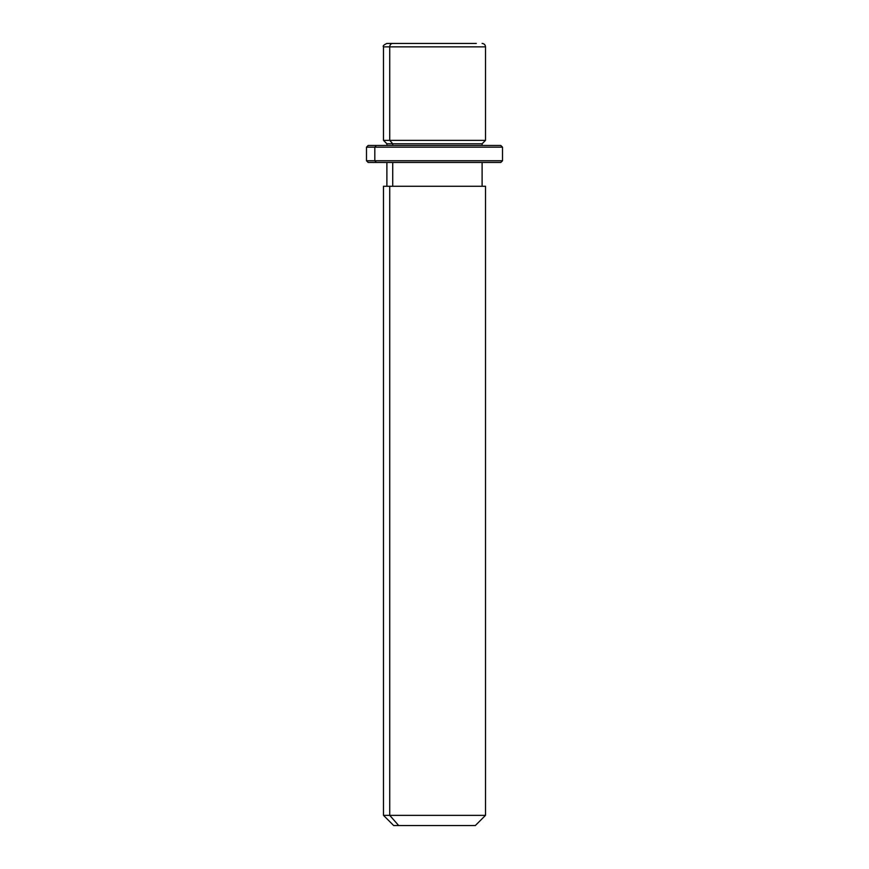 <?xml version="1.0" encoding="UTF-8"?>
<svg xmlns="http://www.w3.org/2000/svg" width="869" height="869" viewBox="0 0 869 869"><rect width="100%" height="100%" fill="white"/><g stroke="black" fill="none" stroke-linecap="round" stroke-linejoin="round"><path stroke-width="1.3" d="M482.11 145.46L482.11 143.765L392.723 143.765L389.736 140.365L485.51 140.365L389.736 140.365L392.723 143.765L386.89 143.765L482.11 143.765L485.51 140.365L485.51 46.85L389.736 46.85L485.51 46.85C485.326 44.808 484.185 43.667 482.11 43.45M386.89 43.45L476.277 43.45L386.89 43.45C383.761 44.884 382.632 46.024 383.49 46.85L389.736 46.85L383.49 46.85L383.49 140.365L389.736 140.365L389.736 46.85L389.736 140.365L383.49 140.365L386.89 143.765L386.89 145.46M392.723 145.46L392.723 143.765L392.723 145.46M392.723 186.27L392.723 162.47L392.723 186.27M482.11 162.47L482.11 186.27L389.736 186.27L389.736 815.35L383.49 815.35L389.736 815.35L389.736 186.27L485.51 186.27L485.51 815.35L389.736 815.35L398.686 825.55L393.69 825.55L383.49 815.35L383.49 186.27L389.736 186.27M475.31 825.55L398.686 825.55L389.736 815.35L485.51 815.35L475.31 825.55M398.686 825.55L470.314 825.55M392.723 43.45A3.4 2.987 90 0 0 389.736 46.85A3.4 2.987 -90 0 1 392.723 43.45M492.69 145.46L376.31 145.46L500.805 145.46L502.51 147.165L374.821 147.165L376.31 145.46L374.821 147.165L366.49 147.165L374.821 147.165L374.821 160.765L366.49 160.765L374.821 160.765L374.821 147.165L502.51 147.165L502.51 160.765L374.821 160.765L502.51 160.765L500.805 162.47L376.31 162.47L492.69 162.47M376.31 162.47L374.821 160.765L376.31 162.47L368.195 162.47L366.49 160.765L366.49 147.165L368.195 145.46L376.31 145.46M500.805 162.47L368.195 162.47M386.89 186.27L386.89 162.47"/></g></svg>
